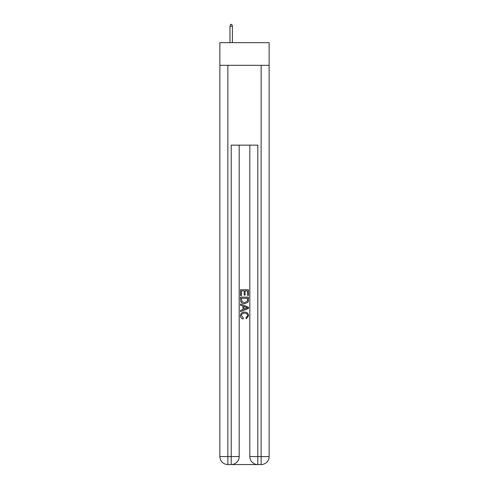 <?xml version="1.0" encoding="UTF-8"?>
<svg xmlns="http://www.w3.org/2000/svg" width="489" height="489" viewBox="0 0 489 489"><rect width="100%" height="100%" fill="white"/><g stroke="black" fill="none" stroke-linecap="round" stroke-linejoin="round"><path stroke-width="0.73" d="M269.121 65.306L269.121 42.684L219.879 42.684L219.879 65.306L269.121 65.306L269.121 456.567L261.132 456.567L261.132 65.306M231.792 464.55L257.208 464.55M257.807 464.55L257.807 456.567L249.824 456.567A7.983 7.983 0 0 0 257.807 464.55L261.132 464.55L261.132 456.567L257.807 456.567L257.807 145.154L231.193 145.154L231.193 456.567L219.879 456.567L219.879 65.306M239.176 145.154L239.176 456.567A7.983 7.983 0 0 1 231.193 464.55L227.868 464.55A7.983 7.983 0 0 1 219.879 456.567M249.824 456.567L249.824 145.154M261.132 464.55A7.983 7.983 0 0 0 269.121 456.567M240.509 295.588L240.509 289.751L248.491 289.751L248.491 295.38L247.568 295.38L247.568 290.882L245.111 290.882L245.111 295.075L244.194 295.075L244.194 290.882L241.432 290.882L241.432 295.588L240.509 295.588M240.509 299.983L240.509 297.123L248.491 297.123L248.375 301.267L247.807 302.428L244.543 303.675C241.988 303.687 240.643 302.453 240.509 299.983M241.432 298.247L241.994 301.78L244.561 302.55L247.403 301.187L247.568 298.247L241.432 298.247M240.509 305.209L240.509 304.017L248.491 307.184L248.491 308.455L240.509 311.627L240.509 310.429L242.966 309.525L242.966 306.12L240.509 305.209M246.095 307.275L243.889 306.456L243.889 309.182L247.568 307.819L246.095 307.275M241.328 315.668L243.326 317.905L243.064 319.03C241.37 318.59 240.484 317.502 240.405 315.772C240.619 313.321 242.006 312.086 244.561 312.068C247.012 312.123 248.357 313.351 248.595 315.747L246.273 318.828L246.034 317.697L247.672 315.692C247.44 313.969 246.401 313.137 244.561 313.198C242.697 313.101 241.615 313.92 241.328 315.668M232.391 42.684L232.391 26.18L229.995 26.18L229.995 42.684M229.995 26.18L230.527 24.45L231.859 24.45L232.391 26.18M227.868 65.306L227.868 464.55M239.176 456.567L231.193 456.567L231.193 464.55"/></g></svg>

